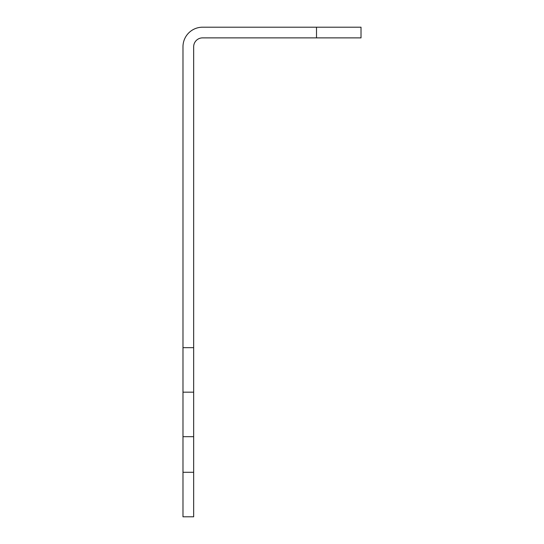 <?xml version="1.0" encoding="UTF-8"?>
<svg xmlns="http://www.w3.org/2000/svg" width="544" height="544" viewBox="0 0 544 544"><rect width="100%" height="100%" fill="white"/><g stroke="black" fill="none" stroke-linecap="round" stroke-linejoin="round"><path stroke-width="0.82" d="M182.981 472.294L193.664 472.294L193.664 516.8L182.981 516.8L182.981 347.664L193.664 347.664L193.664 436.682L182.981 436.682M316.506 27.2L361.019 27.2L361.019 37.883L316.506 37.883L316.506 27.2L202.565 27.2A19.584 19.584 0 0 0 182.981 46.784L182.981 347.664M193.664 472.294L193.664 436.682M316.506 37.883L202.565 37.883A8.901 8.901 0 0 0 193.664 46.784L193.664 347.664M193.664 392.176L182.981 392.176"/></g></svg>
